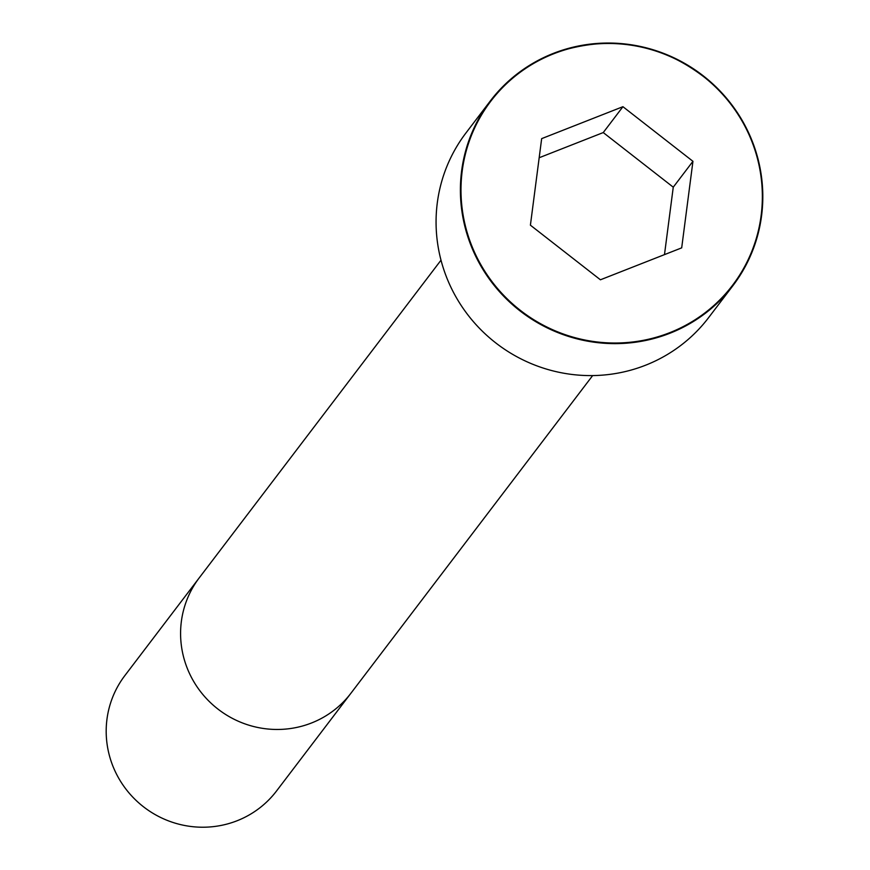 <?xml version="1.0" encoding="UTF-8"?>
<svg xmlns="http://www.w3.org/2000/svg" width="870" height="870" viewBox="0 0 870 870"><rect width="100%" height="100%" fill="white"/><g stroke="black" fill="none" stroke-linecap="round" stroke-linejoin="round"><path stroke-width="1.3" d="M465.95 132.969A152.467 149.02 37.3 0 0 497.031 343.889A152.467 149.02 37.3 0 0 708.615 317.626L732.932 285.664A152.467 149.02 37.3 0 0 730.746 103.421A152.467 149.02 37.3 0 0 553.353 53.396A152.467 149.02 37.3 0 0 490.278 101.007A152.467 149.02 37.3 0 0 521.358 311.928A152.467 149.02 37.3 0 0 732.932 285.664C760.423 247.917 768.862 205.972 758.248 159.841C750.94 131.555 736.749 107.13 715.651 86.565C667.431 43.848 613.328 32.788 553.363 53.396C527.905 63.543 506.873 79.409 490.278 101.007L465.95 132.969M124.867 675.577A95.287 93.144 37.3 0 0 144.29 807.404A95.287 93.144 37.3 0 0 276.529 790.993L350.914 693.238A95.287 93.144 37.3 0 0 350.925 693.238A95.287 93.144 37.3 0 1 218.685 709.648A95.287 93.144 37.3 0 1 199.263 577.821L124.867 675.577M692.944 161.309L622.931 106.695L541.662 138.635L530.406 225.178L600.42 279.792L681.688 247.863L692.944 161.309L673.26 187.18L603.247 132.566L539.172 157.742M622.931 106.695L603.247 132.566M664.484 254.616L673.26 187.18M553.624 53.799A151.935 148.509 37.3 0 0 520.271 310.296A151.935 148.509 37.3 0 0 761.119 215.651A151.935 148.509 37.3 0 0 553.624 53.799M441.003 260.184L199.263 577.821M592.644 375.579L350.925 693.238"/></g></svg>
